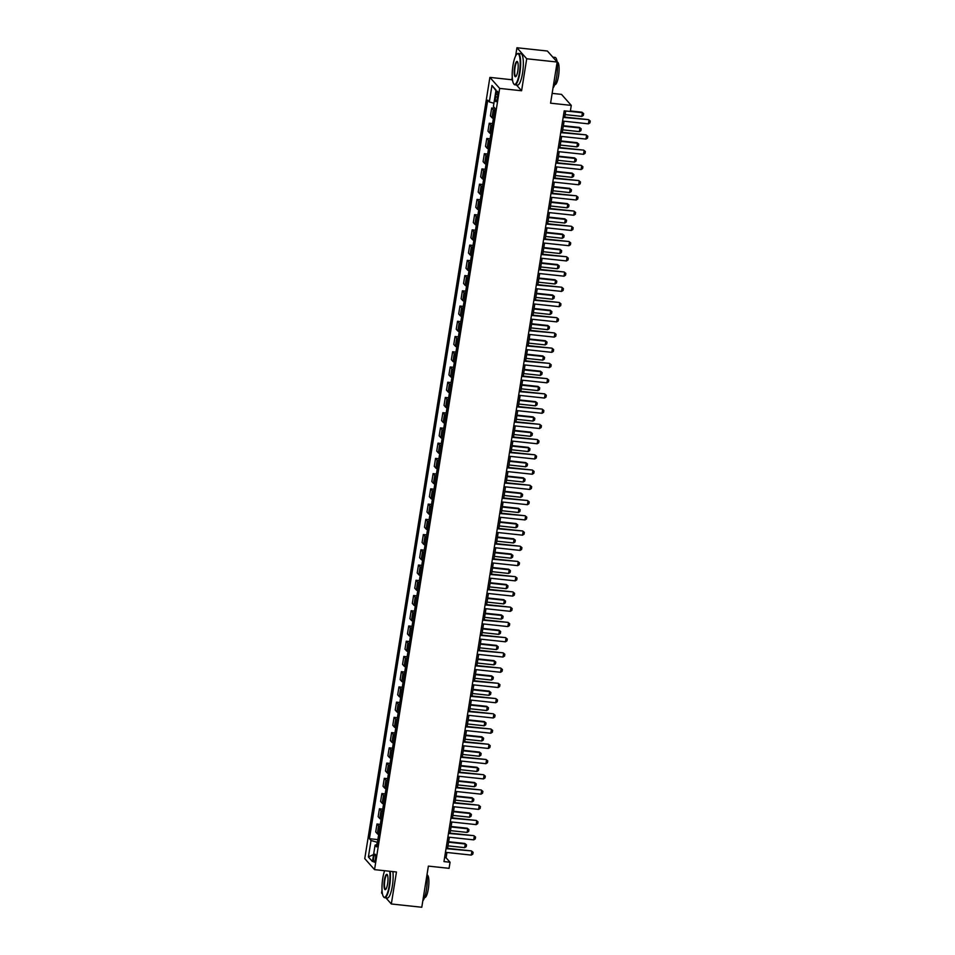<?xml version="1.0" encoding="UTF-8"?>
<svg xmlns="http://www.w3.org/2000/svg" width="955" height="955" viewBox="0 0 955 955"><rect width="100%" height="100%" fill="white"/><g stroke="black" fill="none" stroke-linecap="round" stroke-linejoin="round"><path stroke-width="1.43" d="M375.434 859.142A4.035 0.967 -83.9 0 0 375.029 854.176A4.035 0.967 -83.9 0 0 373.751 857.232A4.035 0.967 -83.9 0 0 374.169 862.198A4.035 0.967 -83.9 0 0 375.434 859.142M382.024 890.024L381.558 892.961L382.478 893.999M489.891 77.391L364.762 858.617L374.539 869.635L499.668 88.409L489.891 77.391L511.82 79.743L512.608 80.626M516.452 84.971L521.597 90.761L526.718 58.768L516.942 47.75L515.628 55.951M512.238 77.104L511.82 79.743M516.942 47.75L547.382 51.021L557.159 62.039L550.581 103.176L571.281 105.396L561.504 94.378L552.145 93.375M385.892 897.843L391.335 903.979L421.788 907.25L428.377 866.113L449.077 868.334L450.056 862.246L446.092 857.781L446.94 852.481M526.718 58.768L557.159 62.039M571.281 105.396L570.302 111.484L564.214 110.84L443.968 861.589L450.056 862.246M496.003 94.199L495.573 96.885A3.916 0.931 -83.9 0 0 495.967 101.696A3.916 0.931 -83.9 0 0 497.209 98.723L497.639 96.049A3.916 0.931 -83.9 0 0 497.233 91.238A3.916 0.931 -83.9 0 0 496.003 94.199L497.818 94.39M493.926 103.259L489.33 101.934L487.73 100.132L369.43 838.705L377.87 839.612M489.33 101.934L491.968 85.484L496.039 90.068L493.401 106.518L495 108.321L376.7 846.894L375.1 845.091L372.462 861.541L368.391 856.957L371.029 840.507L369.43 838.705M521.597 90.761L499.668 88.409M391.335 903.979L396.456 871.987L374.539 869.635M447.597 848.35L449.375 837.249M450.044 833.106L451.822 822.004M452.479 817.874L454.258 806.772M454.914 802.642L456.693 791.54M457.361 787.409L459.14 776.308M459.797 772.177L461.575 761.075M462.244 756.933L464.023 745.831M464.679 741.701L466.458 730.599M467.114 726.468L468.893 715.367M469.562 711.236L471.34 700.134M471.997 696.004L473.776 684.902M474.444 680.76L476.223 669.67M476.879 665.528L478.658 654.426M479.326 650.295L481.105 639.193M481.762 635.063L483.54 623.961M484.197 619.831L485.976 608.729M486.644 604.599L488.423 593.497M489.079 589.354L490.858 578.253M491.527 574.122L493.305 563.02M493.962 558.89L495.74 547.788M496.397 543.658L498.176 532.556M498.844 528.425L500.623 517.324M501.28 513.181L503.058 502.079M503.727 497.949L505.505 486.847M506.162 482.717L507.941 471.615M508.609 467.484L510.376 456.383M511.044 452.252L512.823 441.15M513.48 437.008L515.258 425.906M515.927 421.776L517.706 410.674M518.362 406.544L520.141 395.442M520.809 391.311L522.588 380.209M523.245 376.079L525.023 364.977M525.68 360.835L527.458 349.745M528.127 345.603L529.906 334.501M530.562 330.37L532.341 319.268M533.009 315.138L534.788 304.036M535.445 299.906L537.223 288.804M537.88 284.674L539.659 273.572M540.327 269.429L542.106 258.328M542.762 254.197L544.541 243.095M545.21 238.965L546.988 227.863M547.645 223.733L549.423 212.631M550.092 208.5L551.859 197.399M552.527 193.256L554.306 182.154M554.962 178.024L556.741 166.922M557.41 162.792L559.188 151.69M559.845 147.559L561.624 136.458M562.292 132.327L564.071 121.225M564.727 117.083L565.706 110.995M377.44 842.274L376.545 844.841M444.6 857.614L446.092 857.781M494.642 110.529A5.05 1.039 -170.9 0 1 493.269 109.801L491.682 107.999L495 108.345M378.693 834.479A5.05 1.039 -170.9 0 1 377.32 833.739L375.721 831.936L376.986 824.022L380.305 824.368M381.129 819.247A5.05 1.039 -170.9 0 1 379.756 818.507L378.156 816.704L379.433 808.778L382.752 809.136M383.564 804.003A5.05 1.039 -170.9 0 1 382.203 803.274L380.603 801.472L381.869 793.545L385.187 793.903M386.011 788.77A5.05 1.039 -170.9 0 1 384.638 788.042L383.039 786.24L384.304 778.313L387.623 778.671M388.446 773.538A5.05 1.039 -170.9 0 1 387.073 772.798L385.486 770.995L386.751 763.081L390.07 763.439M390.893 758.306A5.05 1.039 -170.9 0 1 389.521 757.566L387.921 755.763L389.186 747.849L392.505 748.195M393.329 743.074A5.05 1.039 -170.9 0 1 391.956 742.333L390.356 740.531L391.634 732.604L394.952 732.963M395.764 727.841A5.05 1.039 -170.9 0 1 394.403 727.101L392.803 725.299L394.069 717.372L397.387 717.73M398.211 712.597A5.05 1.039 -170.9 0 1 396.838 711.869L395.239 710.066L396.504 702.14L399.823 702.498M400.646 697.365A5.05 1.039 -170.9 0 1 399.274 696.625L397.686 694.834L398.951 686.908L402.27 687.266M403.094 682.133A5.05 1.039 -170.9 0 1 401.721 681.393L400.121 679.59L401.387 671.675L404.705 672.034M405.529 666.9A5.05 1.039 -170.9 0 1 404.156 666.16L402.556 664.358L403.834 656.443L407.152 656.789M407.976 651.668A5.05 1.039 -170.9 0 1 406.603 650.928L405.004 649.125L406.269 641.199L409.588 641.557M410.411 636.424A5.05 1.039 -170.9 0 1 409.038 635.696L407.439 633.893L408.716 625.967L412.035 626.325M412.846 621.192A5.05 1.039 -170.9 0 1 411.486 620.452L409.886 618.661L411.151 610.734L414.47 611.093M415.294 605.959A5.05 1.039 -170.9 0 1 413.921 605.219L412.321 603.417L413.587 595.502L416.905 595.86M417.729 590.727A5.05 1.039 -170.9 0 1 416.356 589.987L414.757 588.185L416.034 580.27L419.352 580.616M420.176 575.495A5.05 1.039 -170.9 0 1 418.803 574.755L417.204 572.952L418.469 565.026L421.788 565.384M422.611 560.251A5.05 1.039 -170.9 0 1 421.239 559.523L419.639 557.72L420.916 549.793L424.235 550.152M425.047 545.019A5.05 1.039 -170.9 0 1 423.686 544.29L422.086 542.488L423.351 534.561L426.67 534.919M427.494 529.786A5.05 1.039 -170.9 0 1 426.121 529.046L424.521 527.244L425.787 519.329L429.105 519.687M429.929 514.554A5.05 1.039 -170.9 0 1 428.556 513.814L426.969 512.011L428.234 504.097L431.553 504.443M432.376 499.322A5.05 1.039 -170.9 0 1 431.003 498.582L429.404 496.779L430.669 488.853L433.988 489.211M434.812 484.078A5.05 1.039 -170.9 0 1 433.439 483.349L431.839 481.547L433.116 473.62L436.435 473.978M437.247 468.845A5.05 1.039 -170.9 0 1 435.886 468.117L434.286 466.315L435.552 458.388L438.87 458.746M439.694 453.613A5.05 1.039 -170.9 0 1 438.321 452.873L436.721 451.07L437.987 443.156L441.306 443.514M442.129 438.381A5.05 1.039 -170.9 0 1 440.768 437.641L439.169 435.838L440.434 427.924L443.753 428.27M444.576 423.149A5.05 1.039 -170.9 0 1 443.204 422.408L441.604 420.606L442.869 412.679L446.188 413.038M447.012 407.916A5.05 1.039 -170.9 0 1 445.639 407.176L444.039 405.374L445.317 397.447L448.635 397.805M449.459 392.672A5.05 1.039 -170.9 0 1 448.086 391.944L446.486 390.141L447.752 382.215L451.07 382.573M451.894 377.44A5.05 1.039 -170.9 0 1 450.521 376.7L448.922 374.897L450.199 366.983L453.518 367.341M454.329 362.208A5.05 1.039 -170.9 0 1 452.968 361.468L451.369 359.665L452.634 351.75L455.953 352.108M456.776 346.975A5.05 1.039 -170.9 0 1 455.404 346.235L453.804 344.433L455.069 336.506L458.388 336.864M459.212 331.743A5.05 1.039 -170.9 0 1 457.839 331.003L456.239 329.2L457.517 321.274L460.835 321.632M461.659 316.499A5.05 1.039 -170.9 0 1 460.286 315.771L458.687 313.968L459.952 306.042L463.271 306.4M464.094 301.267A5.05 1.039 -170.9 0 1 462.721 300.527L461.122 298.736L462.399 290.809L465.718 291.168M466.529 286.034A5.05 1.039 -170.9 0 1 465.169 285.294L463.569 283.492L464.834 275.577L468.153 275.935M468.977 270.802A5.05 1.039 -170.9 0 1 467.604 270.062L466.004 268.26L467.27 260.345L470.588 260.691M471.412 255.57A5.05 1.039 -170.9 0 1 470.039 254.83L468.451 253.027L469.717 245.101L473.035 245.459M473.859 240.326A5.05 1.039 -170.9 0 1 472.486 239.598L470.887 237.795L472.152 229.869L475.471 230.227M476.294 225.094A5.05 1.039 -170.9 0 1 474.921 224.365L473.322 222.563L474.599 214.636L477.918 214.994M478.742 209.861A5.05 1.039 -170.9 0 1 477.369 209.121L475.769 207.319L477.034 199.404L480.353 199.762M481.177 194.629A5.05 1.039 -170.9 0 1 479.804 193.889L478.204 192.086L479.47 184.172L482.788 184.518M483.612 179.397A5.05 1.039 -170.9 0 1 482.251 178.657L480.651 176.854L481.917 168.928L485.236 169.286M486.059 164.153A5.05 1.039 -170.9 0 1 484.686 163.424L483.087 161.622L484.352 153.695L487.671 154.053M488.494 148.92A5.05 1.039 -170.9 0 1 487.122 148.192L485.522 146.39L486.799 138.463L490.118 138.821M490.942 133.688A5.05 1.039 -170.9 0 1 489.569 132.948L487.969 131.145L489.235 123.231L492.553 123.589M493.377 118.456A5.05 1.039 -170.9 0 1 492.004 117.716L490.404 115.913L491.682 107.999M492.207 125.762A5.05 1.039 -170.9 0 1 490.834 125.033L489.235 123.231M489.76 141.006A5.05 1.039 -170.9 0 1 488.399 140.266L486.799 138.463M487.325 156.238A5.05 1.039 -170.9 0 1 485.952 155.498L484.352 153.695M484.889 171.47A5.05 1.039 -170.9 0 1 483.517 170.73L481.917 168.928M482.442 186.703A5.05 1.039 -170.9 0 1 481.069 185.974L479.47 184.172M480.007 201.935A5.05 1.039 -170.9 0 1 478.634 201.207L477.034 199.404M477.56 217.179A5.05 1.039 -170.9 0 1 476.199 216.439L474.599 214.636M475.124 232.411A5.05 1.039 -170.9 0 1 473.752 231.671L472.152 229.869M472.689 247.643A5.05 1.039 -170.9 0 1 471.316 246.903L469.717 245.101M470.242 262.876A5.05 1.039 -170.9 0 1 468.869 262.136L467.27 260.345M467.807 278.108A5.05 1.039 -170.9 0 1 466.434 277.38L464.834 275.577M465.36 293.352A5.05 1.039 -170.9 0 1 463.999 292.612L462.399 290.809M462.924 308.584A5.05 1.039 -170.9 0 1 461.552 307.844L459.952 306.042M460.477 323.817A5.05 1.039 -170.9 0 1 459.116 323.077L457.517 321.274M458.042 339.049A5.05 1.039 -170.9 0 1 456.669 338.309L455.069 336.506M455.607 354.281A5.05 1.039 -170.9 0 1 454.234 353.553L452.634 351.75M453.159 369.525A5.05 1.039 -170.9 0 1 451.787 368.785L450.199 366.983M450.724 384.758A5.05 1.039 -170.9 0 1 449.351 384.017L447.752 382.215M448.277 399.99A5.05 1.039 -170.9 0 1 446.916 399.25L445.317 397.447M445.842 415.222A5.05 1.039 -170.9 0 1 444.469 414.482L442.869 412.679M443.407 430.454A5.05 1.039 -170.9 0 1 442.034 429.726L440.434 427.924M440.959 445.687A5.05 1.039 -170.9 0 1 439.587 444.958L437.987 443.156M438.524 460.931A5.05 1.039 -170.9 0 1 437.151 460.191L435.552 458.388M436.077 476.163A5.05 1.039 -170.9 0 1 434.716 475.423L433.116 473.62M433.642 491.395A5.05 1.039 -170.9 0 1 432.269 490.655L430.669 488.853M431.206 506.627A5.05 1.039 -170.9 0 1 429.834 505.899L428.234 504.097M428.759 521.86A5.05 1.039 -170.9 0 1 427.386 521.132L425.787 519.329M426.324 537.104A5.05 1.039 -170.9 0 1 424.951 536.364L423.351 534.561M423.877 552.336A5.05 1.039 -170.9 0 1 422.504 551.596L420.916 549.793M421.442 567.568A5.05 1.039 -170.9 0 1 420.069 566.828L418.469 565.026M418.994 582.801A5.05 1.039 -170.9 0 1 417.633 582.061L416.034 580.27M416.559 598.033A5.05 1.039 -170.9 0 1 415.186 597.305L413.587 595.502M414.124 613.277A5.05 1.039 -170.9 0 1 412.751 612.537L411.151 610.734M411.677 628.509A5.05 1.039 -170.9 0 1 410.304 627.769L408.716 625.967M409.241 643.742A5.05 1.039 -170.9 0 1 407.869 643.002L406.269 641.199M406.794 658.974A5.05 1.039 -170.9 0 1 405.433 658.234L403.834 656.443M404.359 674.206A5.05 1.039 -170.9 0 1 402.986 673.478L401.387 671.675M401.924 689.45A5.05 1.039 -170.9 0 1 400.551 688.71L398.951 686.908M399.476 704.683A5.05 1.039 -170.9 0 1 398.104 703.942L396.504 702.14M397.041 719.915A5.05 1.039 -170.9 0 1 395.668 719.175L394.069 717.372M394.594 735.147A5.05 1.039 -170.9 0 1 393.233 734.407L391.634 732.604M392.159 750.379A5.05 1.039 -170.9 0 1 390.786 749.651L389.186 747.849M389.724 765.612A5.05 1.039 -170.9 0 1 388.351 764.883L386.751 763.081M387.276 780.856A5.05 1.039 -170.9 0 1 385.904 780.116L384.304 778.313M384.841 796.088A5.05 1.039 -170.9 0 1 383.468 795.348L381.869 793.545M382.394 811.32A5.05 1.039 -170.9 0 1 381.021 810.58L379.433 808.778M379.959 826.553A5.05 1.039 -170.9 0 1 378.586 825.824L376.986 824.022M371.029 840.507L376.962 842.215M377.046 844.745L375.1 845.091M495.955 90.582L491.968 85.484M368.391 856.957L373.596 854.51M563.163 117.405L588.519 119.638L590.238 121.034L589.951 122.873L588.411 123.84L562.579 121.058M563.235 116.928L588.519 119.638M588.411 123.84L588.996 120.175L590.238 121.034M565.121 114.6L581.81 116.391L582.395 112.738L570.314 111.437M581.917 112.201L583.636 113.597L581.917 112.201L570.386 110.959M583.636 113.597L583.338 115.424L581.81 116.391M560.716 132.638L586.084 134.882L587.803 136.279L587.504 138.105L585.976 139.072L560.131 136.29M560.8 132.16L586.084 134.882M585.976 139.072L586.561 135.407L587.803 136.279M558.281 147.87L583.648 150.114L585.355 151.511L585.069 153.337L583.529 154.304L557.696 151.535M558.353 147.392L583.648 150.114M583.529 154.304L584.114 150.651L585.355 151.511M555.846 163.114L581.201 165.346L582.92 166.743L582.622 168.569L581.094 169.536L555.261 166.767M555.917 162.637L581.201 165.346M581.094 169.536L581.679 165.884L582.92 166.743M562.686 129.832L579.363 131.623L579.948 127.97L563.271 126.179M579.482 127.433L581.189 128.83L579.482 127.433L563.343 125.702M581.189 128.83L580.903 130.656L579.363 131.623M560.251 145.065L576.927 146.855L577.512 143.202L560.836 141.412M577.035 142.665L578.754 144.062L577.035 142.665L560.907 140.934M578.754 144.062L578.455 145.888L576.927 146.855M557.804 160.297L574.492 162.087L575.077 158.435L558.389 156.644M574.6 157.897L576.307 159.294L574.6 157.897L558.472 156.166M576.307 159.294L576.02 161.12L574.492 162.087M553.399 178.346L578.766 180.579L580.473 181.975L580.186 183.802L578.658 184.769L552.814 181.999M553.482 177.869L578.766 180.579M578.658 184.769L579.243 181.116L580.473 181.975M555.368 175.541L572.045 177.332L572.63 173.667L555.953 171.876M572.152 173.13L573.871 174.526L572.152 173.13L556.025 171.399M573.871 174.526L573.573 176.365L572.045 177.332M519.425 72.711A15.387 3.677 -83.9 0 0 516.894 54.149A15.387 3.677 -83.9 0 0 512.978 65.453A15.387 3.677 -83.9 0 0 513.706 83.813A15.387 3.677 -83.9 0 0 519.425 72.711M517.073 54.005A15.769 3.772 96.1 0 1 517.276 53.826A15.769 3.772 96.1 0 1 518.243 53.444A15.769 3.772 96.1 0 1 519.866 72.843A15.769 3.772 96.1 0 1 514.876 84.804A15.769 3.772 96.1 0 1 514.005 84.219A15.769 3.772 96.1 0 1 513.862 84.004M517.813 70.897A7.7 1.838 96.1 0 1 515.855 76.543A7.7 1.838 96.1 0 1 514.59 67.268A7.7 1.838 96.1 0 1 517.443 61.717A7.7 1.838 96.1 0 1 517.813 70.897M517.586 61.956A7.318 1.743 -83.9 0 0 517.347 61.848A7.318 1.743 -83.9 0 0 515.032 67.399A7.318 1.743 -83.9 0 0 515.784 76.4A7.318 1.743 -83.9 0 0 516.046 76.34M552.838 57.157L555.022 57.396A15.769 3.772 96.1 0 1 557.147 62.015M554.736 84.637L554.927 84.661A11.353 2.71 96.1 0 0 558.52 76.054A11.353 2.71 96.1 0 0 557.35 62.087L557.159 62.063A15.769 3.772 96.1 0 1 556.646 76.794A15.769 3.772 96.1 0 1 553.005 87.979M518.243 53.444L520.929 53.731A15.769 3.772 96.1 0 1 522.54 73.129A15.769 3.772 96.1 0 1 517.562 85.091L514.876 84.804M384.626 870.721A15.387 3.677 -83.9 0 0 382.764 878.361A15.387 3.677 -83.9 0 0 383.492 896.733A15.387 3.677 -83.9 0 0 389.21 885.631A15.387 3.677 -83.9 0 0 389.712 871.27M390.201 871.318A15.769 3.772 96.1 0 1 389.652 885.763A15.769 3.772 96.1 0 1 384.674 897.712A15.769 3.772 96.1 0 1 383.803 897.127A15.769 3.772 96.1 0 1 383.647 896.912M387.599 883.817A7.7 1.838 96.1 0 1 385.641 889.463A7.7 1.838 96.1 0 1 384.376 880.176A7.7 1.838 96.1 0 1 387.241 874.625A7.7 1.838 96.1 0 1 387.599 883.817M387.384 874.864A7.318 1.743 -83.9 0 0 387.133 874.756A7.318 1.743 -83.9 0 0 384.817 880.307A7.318 1.743 -83.9 0 0 385.569 889.308A7.318 1.743 -83.9 0 0 385.844 889.26M426.945 874.995A15.769 3.772 96.1 0 1 426.443 889.702A15.769 3.772 96.1 0 1 422.802 900.899M426.957 874.971L427.148 874.995A11.353 2.71 96.1 0 1 428.318 888.962A11.353 2.71 96.1 0 1 424.724 897.569L424.521 897.545M392.887 871.605A15.769 3.772 96.1 0 1 392.338 886.049A15.769 3.772 96.1 0 1 387.348 897.998L384.674 897.712M550.963 193.579L576.319 195.811L578.038 197.208L577.739 199.046L576.211 200.013L550.378 197.231M551.035 193.101L576.319 195.811M576.211 200.013L576.796 196.348L578.038 197.208M548.516 208.811L573.883 211.055L575.602 212.452L575.304 214.278L573.776 215.245L547.931 212.464M548.6 208.333L573.883 211.055M573.776 215.245L574.361 211.58L575.602 212.452M546.081 224.043L571.448 226.287L573.155 227.684L572.869 229.51L571.329 230.477L545.496 227.708M546.153 223.566L571.448 226.287M571.329 230.477L571.914 226.824L573.155 227.684M543.646 239.275L569.001 241.52L570.72 242.916L570.422 244.743L568.894 245.71L543.049 242.94M543.717 238.81L569.001 241.52M568.894 245.71L569.478 242.057L570.72 242.916M541.199 254.519L566.566 256.752L568.273 258.148L567.986 259.975L566.458 260.942L540.614 258.172M541.282 254.042L566.566 256.752M566.458 260.942L567.043 257.289L568.273 258.148M552.921 190.773L569.61 192.564L570.195 188.911L553.506 187.12M569.717 188.374L571.436 189.77L569.717 188.374L553.59 186.643M571.436 189.77L571.138 191.597L569.61 192.564M550.486 206.005L567.163 207.796L567.748 204.143L551.071 202.353M567.282 203.606L568.989 205.003L567.282 203.606L551.142 201.875M568.989 205.003L568.702 206.829L567.163 207.796M548.051 221.238L564.727 223.028L565.312 219.375L548.636 217.585M564.835 218.838L566.554 220.235L564.835 218.838L548.707 217.107M566.554 220.235L566.255 222.061L564.727 223.028M545.603 236.47L562.292 238.261L562.877 234.608L546.188 232.817M562.4 234.071L564.107 235.467L562.4 234.071L546.272 232.34M564.107 235.467L563.82 237.294L562.292 238.261M543.168 251.714L559.845 253.505L560.43 249.84L543.753 248.049M559.952 249.303L561.671 250.699L559.952 249.303L543.825 247.572M561.671 250.699L561.373 252.538L559.845 253.505M538.763 269.752L564.119 271.984L565.838 273.381L565.539 275.207L564.011 276.186L538.178 273.405M538.835 269.274L564.119 271.984M564.011 276.186L564.596 272.521L565.838 273.381M540.721 266.946L557.41 268.737L557.995 265.072L541.306 263.282M557.517 264.547L559.236 265.944L557.517 264.547L541.389 262.816M559.236 265.944L558.938 267.77L557.41 268.737M536.316 284.984L561.683 287.216L563.402 288.625L563.104 290.451L561.576 291.418L535.731 288.637M536.4 284.506L561.683 287.216M561.576 291.418L562.161 287.753L563.402 288.625M538.286 282.179L554.962 283.969L555.547 280.316L538.871 278.526M555.082 279.779L556.789 281.176L555.082 279.779L538.942 278.048M556.789 281.176L556.502 283.002L554.962 283.969M533.881 300.216L559.248 302.46L560.955 303.857L560.669 305.684L559.129 306.651L533.296 303.881M533.952 299.739L559.248 302.46M559.129 306.651L559.714 302.998L560.955 303.857M535.839 297.411L552.527 299.202L553.112 295.549L536.435 293.758M552.635 295.011L554.354 296.408L552.635 295.011L536.507 293.281M554.354 296.408L554.055 298.235L552.527 299.202M531.434 315.448L556.801 317.693L558.52 319.089L558.221 320.916L556.693 321.883L530.849 319.113M531.517 314.983L556.801 317.693M556.693 321.883L557.278 318.23L558.52 319.089M533.403 312.643L550.08 314.434L550.677 310.781L533.988 308.99M550.199 310.244L551.906 311.64L550.199 310.244L534.06 308.513M551.906 311.64L551.62 313.467L550.08 314.434M528.998 330.693L554.366 332.925L556.073 334.322L555.786 336.148L554.246 337.115L528.413 334.346M529.07 330.215L554.366 332.925M554.246 337.115L554.843 333.462L556.073 334.322M530.968 327.887L547.645 329.678L548.23 326.013L531.553 324.223M547.752 325.476L549.471 326.873L547.752 325.476L531.625 323.745M549.471 326.873L549.173 328.699L547.645 329.678M526.563 345.925L551.918 348.157L553.637 349.554L553.339 351.38L551.811 352.347L525.978 349.578M526.635 345.447L551.918 348.157M551.811 352.347L552.396 348.694L553.637 349.554M528.521 343.12L545.21 344.91L545.794 341.245L529.106 339.455M545.317 340.72L547.024 342.117L545.317 340.72L529.189 338.977M547.024 342.117L546.738 343.943L545.21 344.91M524.116 361.157L549.483 363.389L551.19 364.786L550.904 366.625L549.376 367.591L523.531 364.81M524.2 360.68L549.483 363.389M549.376 367.591L549.961 363.927L551.19 364.786M521.681 376.389L547.036 378.634L548.755 380.03L548.468 381.857L546.929 382.824L521.096 380.054M521.752 375.912L547.036 378.634M546.929 382.824L547.513 379.171L548.755 380.03M519.234 391.622L544.601 393.866L546.32 395.263L546.021 397.089L544.493 398.056L518.649 395.286M519.317 391.144L544.601 393.866M544.493 398.056L545.078 394.403L546.32 395.263M516.798 406.866L542.165 409.098L543.873 410.495L543.586 412.321L542.046 413.288L516.213 410.519M516.87 406.388L542.165 409.098M542.046 413.288L542.631 409.635L543.873 410.495M514.363 422.098L539.718 424.33L541.437 425.727L541.139 427.554L539.611 428.52L513.778 425.751M514.435 421.621L539.718 424.33M539.611 428.52L540.196 424.868L541.437 425.727M511.916 437.33L537.283 439.563L538.99 440.959L538.704 442.798L537.176 443.765L511.331 440.983M511.999 436.853L537.283 439.563M537.176 443.765L537.761 440.1L538.99 440.959M509.481 452.563L534.836 454.807L536.555 456.204L536.256 458.03L534.728 458.997L508.896 456.215M509.552 452.085L534.836 454.807M534.728 458.997L535.313 455.344L536.555 456.204M507.033 467.795L532.401 470.039L534.12 471.436L533.821 473.262L532.293 474.229L506.448 471.46M507.117 467.317L532.401 470.039M532.293 474.229L532.878 470.576L534.12 471.436M504.598 483.039L529.965 485.271L531.672 486.668L531.386 488.494L529.846 489.461L504.013 486.692M504.67 482.562L529.965 485.271M529.846 489.461L530.431 485.809L531.672 486.668M502.163 498.271L527.518 500.504L529.237 501.9L528.939 503.727L527.411 504.694L501.566 501.924M502.235 497.794L527.518 500.504M527.411 504.694L527.996 501.041L529.237 501.9M499.716 513.504L525.083 515.736L526.79 517.133L526.503 518.971L524.975 519.938L499.131 517.156M499.799 513.026L525.083 515.736M524.975 519.938L525.56 516.273L526.79 517.133M497.28 528.736L522.636 530.98L524.355 532.377L524.056 534.203L522.528 535.17L496.696 532.389M497.352 528.258L522.636 530.98M522.528 535.17L523.113 531.505L524.355 532.377M494.833 543.968L520.2 546.212L521.919 547.609L521.621 549.435L520.093 550.402L494.248 547.633M494.917 543.49L520.2 546.212M520.093 550.402L520.678 546.749L521.919 547.609M492.398 559.212L517.765 561.445L519.472 562.841L519.186 564.668L517.646 565.635L491.813 562.865M492.47 558.735L517.765 561.445M517.646 565.635L518.231 561.982L519.472 562.841M489.951 574.444L515.318 576.677L517.037 578.073L516.739 579.9L515.211 580.867L489.366 578.097M490.034 573.967L515.318 576.677M515.211 580.867L515.796 577.214L517.037 578.073M487.516 589.677L512.883 591.909L514.59 593.306L514.303 595.132L512.763 596.111L486.931 593.33M487.587 589.199L512.883 591.909M512.763 596.111L513.36 592.446L514.59 593.306M485.08 604.909L510.436 607.153L512.155 608.55L511.856 610.376L510.328 611.343L484.495 608.562M485.152 604.431L510.436 607.153M510.328 611.343L510.913 607.678L512.155 608.55M482.633 620.141L508 622.385L509.707 623.782L509.421 625.609L507.893 626.576L482.048 623.806M482.717 619.664L508 622.385M507.893 626.576L508.478 622.923L509.707 623.782M526.086 358.352L542.762 360.142L543.347 356.49L526.671 354.699M542.87 355.952L544.589 357.349L542.87 355.952L526.742 354.221M544.589 357.349L544.302 359.175L542.762 360.142M523.638 373.584L540.327 375.375L540.912 371.722L524.223 369.931M540.435 371.185L542.154 372.581L540.435 371.185L524.307 369.454M542.154 372.581L541.855 374.408L540.327 375.375M521.203 388.816L537.88 390.607L538.465 386.954L521.788 385.163M537.999 386.417L539.706 387.814L537.999 386.417L521.86 384.686M539.706 387.814L539.42 389.64L537.88 390.607M518.768 404.049L535.445 405.839L536.03 402.186L519.353 400.396M535.552 401.649L537.271 403.046L535.552 401.649L519.425 399.918M537.271 403.046L536.973 404.872L535.445 405.839M516.321 419.293L533.009 421.083L533.594 417.419L516.906 415.628M533.117 416.881L534.824 418.278L533.117 416.881L516.989 415.15M534.824 418.278L534.537 420.116L533.009 421.083M513.886 434.525L530.562 436.316L531.147 432.663L514.47 430.872M530.67 432.126L532.389 433.522L530.67 432.126L514.542 430.395M532.389 433.522L532.09 435.349L530.562 436.316M511.438 449.757L528.127 451.548L528.712 447.895L512.023 446.104M528.234 447.358L529.953 448.755L528.234 447.358L512.107 445.627M529.953 448.755L529.655 450.581L528.127 451.548M509.003 464.99L525.68 466.78L526.265 463.127L509.588 461.337M525.799 462.59L527.506 463.987L525.799 462.59L509.66 460.859M527.506 463.987L527.22 465.813L525.68 466.78M506.568 480.222L523.245 482.012L523.829 478.36L507.153 476.569M523.352 477.822L525.071 479.219L523.352 477.822L507.224 476.091M525.071 479.219L524.773 481.045L523.245 482.012M504.121 495.466L520.809 497.257L521.394 493.592L504.706 491.801M520.917 493.055L522.624 494.451L520.917 493.055L504.789 491.324M522.624 494.451L522.337 496.29L520.809 497.257M501.685 510.698L518.362 512.489L518.947 508.836L502.27 507.045M518.47 508.299L520.188 509.695L518.47 508.299L502.342 506.568M520.188 509.695L519.89 511.522L518.362 512.489M499.238 525.93L515.927 527.721L516.512 524.068L499.823 522.278M516.034 523.531L517.753 524.928L516.034 523.531L499.907 521.8M517.753 524.928L517.455 526.754L515.927 527.721M496.803 541.163L513.48 542.953L514.065 539.3L497.388 537.51M513.599 538.763L515.306 540.16L513.599 538.763L497.46 537.032M515.306 540.16L515.02 541.986L513.48 542.953M494.356 556.395L511.044 558.186L511.629 554.533L494.941 552.742M511.152 553.995L512.871 555.392L511.152 553.995L495.024 552.265M512.871 555.392L512.572 557.219L511.044 558.186M491.921 571.639L508.597 573.43L509.194 569.765L492.505 567.974M508.717 569.228L510.424 570.624L508.717 569.228L492.577 567.497M510.424 570.624L510.137 572.463L508.597 573.43M489.485 586.871L506.162 588.662L506.747 584.997L490.07 583.207M506.269 584.472L507.988 585.869L506.269 584.472L490.142 582.741M507.988 585.869L507.69 587.695L506.162 588.662M487.038 602.104L503.727 603.894L504.312 600.241L487.623 598.451M503.834 599.704L505.541 601.101L503.834 599.704L487.707 597.973M505.541 601.101L505.255 602.927L503.727 603.894M484.603 617.336L501.28 619.127L501.864 615.474L485.188 613.683M501.387 614.936L503.106 616.333L501.387 614.936L485.259 613.206M503.106 616.333L502.819 618.16L501.28 619.127M480.198 635.373L505.553 637.618L507.272 639.014L506.986 640.841L505.446 641.808L479.613 639.038M480.27 634.908L505.553 637.618M505.446 641.808L506.031 638.155L507.272 639.014M482.156 632.568L498.844 634.359L499.429 630.706L482.741 628.915M498.952 630.169L500.671 631.565L498.952 630.169L482.824 628.438M500.671 631.565L500.372 633.392L498.844 634.359M477.751 650.618L503.118 652.85L504.837 654.247L504.538 656.073L503.01 657.04L477.166 654.271M477.834 650.14L503.118 652.85M503.01 657.04L503.595 653.387L504.837 654.247M479.72 647.812L496.397 649.603L496.982 645.938L480.305 644.148M496.516 645.401L498.224 646.798L496.516 645.401L480.377 643.67M498.224 646.798L497.937 648.624L496.397 649.603M475.315 665.85L500.683 668.082L502.39 669.479L502.103 671.305L500.563 672.272L474.731 669.503M475.387 665.372L500.683 668.082M500.563 672.272L501.148 668.619L502.39 669.479M477.285 663.045L493.962 664.835L494.547 661.17L477.87 659.38M494.069 660.645L495.788 662.042L494.069 660.645L477.942 658.902M495.788 662.042L495.49 663.868L493.962 664.835M472.88 681.082L498.235 683.314L499.954 684.711L499.656 686.55L498.128 687.516L472.295 684.735M472.952 680.605L498.235 683.314M498.128 687.516L498.713 683.852L499.954 684.711M474.838 678.277L491.527 680.067L492.112 676.415L475.423 674.624M491.634 675.877L493.341 677.274L491.634 675.877L475.506 674.146M493.341 677.274L493.055 679.101L491.527 680.067M470.433 696.314L495.8 698.559L497.507 699.955L497.221 701.782L495.693 702.749L469.848 699.979M470.517 695.837L495.8 698.559M495.693 702.749L496.278 699.096L497.507 699.955M472.403 693.509L489.079 695.3L489.664 691.647L472.988 689.856M489.187 691.11L490.906 692.506L489.187 691.11L473.059 689.379M490.906 692.506L490.607 694.333L489.079 695.3M467.998 711.547L493.353 713.791L495.072 715.188L494.774 717.014L493.246 717.981L467.413 715.211M468.069 711.069L493.353 713.791M493.246 717.981L493.831 714.328L495.072 715.188M469.956 708.741L486.644 710.532L487.229 706.879L470.54 705.088M486.752 706.342L488.471 707.739L486.752 706.342L470.624 704.611M488.471 707.739L488.172 709.565L486.644 710.532M465.551 726.791L490.918 729.023L492.637 730.42L492.338 732.246L490.81 733.213L464.966 730.444M465.634 726.313L490.918 729.023M490.81 733.213L491.395 729.56L492.637 730.42M467.52 723.974L484.197 725.764L484.782 722.111L468.105 720.321M484.316 721.574L486.023 722.971L484.316 721.574L468.177 719.843M486.023 722.971L485.737 724.797L484.197 725.764M463.115 742.023L488.483 744.255L490.19 745.652L489.903 747.479L488.363 748.445L462.53 745.676M463.187 741.546L488.483 744.255M488.363 748.445L488.948 744.793L490.19 745.652M465.073 739.218L481.762 741.008L482.347 737.344L465.67 735.553M481.869 736.806L483.588 738.203L481.869 736.806L465.742 735.075M483.588 738.203L483.29 740.041L481.762 741.008M460.68 757.255L486.035 759.488L487.754 760.884L487.456 762.723L485.928 763.69L460.083 760.908M460.752 756.778L486.035 759.488M485.928 763.69L486.513 760.025L487.754 760.884M462.638 754.45L479.326 756.241L479.911 752.588L463.223 750.797M479.434 752.051L481.141 753.447L479.434 752.051L463.306 750.32M481.141 753.447L480.854 755.274L479.326 756.241M458.233 772.488L483.6 774.732L485.307 776.129L485.021 777.955L483.493 778.922L457.648 776.14M458.316 772.01L483.6 774.732M483.493 778.922L484.078 775.269L485.307 776.129M460.203 769.682L476.879 771.473L477.464 767.82L460.788 766.029M476.987 767.283L478.706 768.679L476.987 767.283L460.859 765.552M478.706 768.679L478.407 770.506L476.879 771.473M455.798 787.72L481.153 789.964L482.872 791.361L482.573 793.187L481.045 794.154L455.213 791.385M455.869 787.242L481.153 789.964M481.045 794.154L481.63 790.501L482.872 791.361M453.35 802.964L478.718 805.196L480.437 806.593L480.138 808.419L478.61 809.386L452.765 806.617M453.434 802.487L478.718 805.196M478.61 809.386L479.195 805.734L480.437 806.593M450.915 818.196L476.27 820.429L477.989 821.825L477.703 823.652L476.163 824.619L450.33 821.849M450.987 817.719L476.27 820.429M476.163 824.619L476.748 820.966L477.989 821.825M448.468 833.428L473.835 835.661L475.554 837.058L475.256 838.896L473.728 839.863L447.883 837.081M448.552 832.951L473.835 835.661M473.728 839.863L474.313 836.198L475.554 837.058M457.755 784.915L474.444 786.705L475.029 783.052L458.34 781.262M474.551 782.515L476.27 783.912L474.551 782.515L458.424 780.784M476.27 783.912L475.972 785.738L474.444 786.705M455.32 800.147L471.997 801.937L472.582 798.285L455.905 796.494M472.104 797.747L473.823 799.144L472.104 797.747L455.977 796.016M473.823 799.144L473.537 800.97L471.997 801.937M452.873 815.391L469.562 817.182L470.147 813.517L453.458 811.726M469.669 812.98L471.388 814.376L469.669 812.98L453.541 811.249M471.388 814.376L471.09 816.215L469.562 817.182M450.438 830.623L467.114 832.414L467.711 828.761L451.023 826.97M467.234 828.224L468.941 829.62L467.234 828.224L451.094 826.493M468.941 829.62L468.654 831.447L467.114 832.414M446.033 848.661L471.4 850.905L473.107 852.302L472.821 854.128L471.281 855.095L445.448 852.314M446.104 848.183L471.4 850.905M471.281 855.095L471.877 851.43L473.107 852.302M448.002 845.855L464.679 847.646L465.264 843.993L448.587 842.203M464.787 843.456L466.506 844.853L464.787 843.456L448.659 841.725M466.506 844.853L466.207 846.679L464.679 847.646M492.004 117.716L493.269 109.801M489.569 132.948L490.834 125.033M487.122 148.192L488.399 140.266M484.686 163.424L485.952 155.498M482.251 178.657L483.517 170.73M479.804 193.889L481.069 185.974M477.369 209.121L478.634 201.207M474.921 224.365L476.199 216.439M472.486 239.598L473.752 231.671M470.039 254.83L471.316 246.903M467.604 270.062L468.869 262.136M465.169 285.294L466.434 277.38M462.721 300.527L463.999 292.612M460.286 315.771L461.552 307.844M457.839 331.003L459.116 323.077M455.404 346.235L456.669 338.309M452.968 361.468L454.234 353.553M450.521 376.7L451.787 368.785M448.086 391.944L449.351 384.017M445.639 407.176L446.916 399.25M443.204 422.408L444.469 414.482M440.768 437.641L442.034 429.726M438.321 452.873L439.587 444.958M435.886 468.117L437.151 460.191M433.439 483.349L434.716 475.423M431.003 498.582L432.269 490.655M428.556 513.814L429.834 505.899M426.121 529.046L427.386 521.132M423.686 544.29L424.951 536.364M421.239 559.523L422.504 551.596M418.803 574.755L420.069 566.828M416.356 589.987L417.633 582.061M413.921 605.219L415.186 597.305M411.486 620.452L412.751 612.537M409.038 635.696L410.304 627.769M406.603 650.928L407.869 643.002M404.156 666.16L405.433 658.234M401.721 681.393L402.986 673.478M399.274 696.625L400.551 688.71M396.838 711.869L398.104 703.942M394.403 727.101L395.668 719.175M391.956 742.333L393.233 734.407M389.521 757.566L390.786 749.651M387.073 772.798L388.351 764.883M384.638 788.042L385.904 780.116M382.203 803.274L383.468 795.348M379.756 818.507L381.021 810.58M377.32 833.739L378.586 825.824M497.471 97.088L495.573 96.885"/></g></svg>

